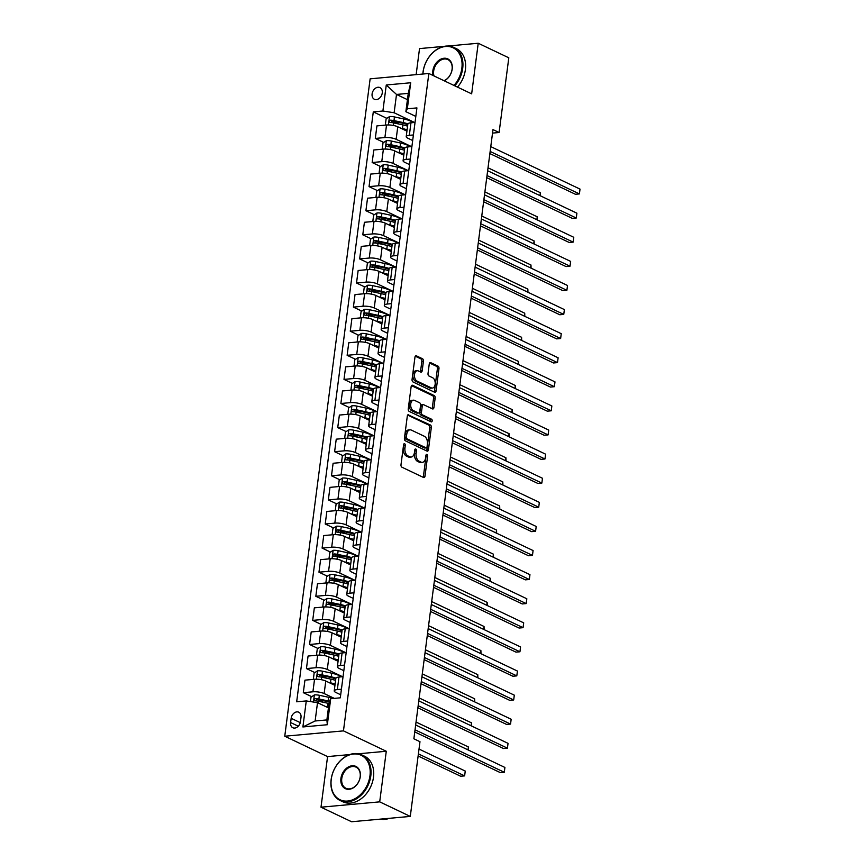 <?xml version="1.0" encoding="UTF-8"?>
<svg xmlns="http://www.w3.org/2000/svg" width="865" height="865" viewBox="0 0 865 865"><rect width="100%" height="100%" fill="white"/><g stroke="black" fill="none" stroke-linecap="round" stroke-linejoin="round"><path stroke-width="1.3" d="M404.615 443.723A1.384 0.854 84.8 0 0 403.609 444.642L400.992 464.754A1.979 1.222 84.8 0 0 401.944 467.208L423.558 477.491A1.979 1.222 84.8 0 0 423.991 477.577A1.979 1.222 84.8 0 0 425.007 476.172L427.613 456.071A1.384 0.854 84.8 0 0 425.937 455.271L425.602 457.866A6.347 3.893 84.8 0 1 422.336 462.364A6.347 3.893 84.8 0 1 420.974 462.094L419.168 461.24A6.347 3.893 84.8 0 1 416.108 453.357L416.454 450.752A1.384 0.854 84.8 0 0 414.768 449.951L414.432 452.557A6.347 3.893 84.8 0 1 411.167 457.044A6.347 3.893 84.8 0 1 409.805 456.785L407.999 455.931A6.347 3.893 84.8 0 1 404.95 448.048L405.285 445.443A1.384 0.854 84.8 0 0 404.615 443.723M372.101 93.896A6.466 4.79 -64.6 0 0 374.404 99.27A6.466 4.79 -64.6 0 0 382.254 92.966A6.466 4.79 -64.6 0 0 379.951 87.592A6.466 4.79 -64.6 0 0 372.101 93.896M423.428 361.202A1.979 1.222 84.8 0 0 422.477 358.737L416.411 355.85A1.979 1.222 84.8 0 0 415.989 355.775A1.979 1.222 84.8 0 0 414.962 357.169L412.064 379.497A1.979 1.222 84.8 0 0 413.016 381.962L434.63 392.245A1.979 1.222 84.8 0 0 435.063 392.332A1.979 1.222 84.8 0 0 436.079 390.926L438.977 368.598A1.979 1.222 84.8 0 0 438.025 366.133L430.694 362.651A1.979 1.222 84.8 0 0 430.273 362.565A1.979 1.222 84.8 0 0 429.256 363.97L428.013 373.529A1.979 1.222 84.8 0 0 428.964 375.994L432.597 377.713A5.298 3.255 84.8 0 1 435.214 383.411A5.298 3.255 84.8 0 1 432.424 388.061A5.298 3.255 84.8 0 1 431.289 387.844L417.06 381.076A5.298 3.255 84.8 0 1 414.432 375.388A5.298 3.255 84.8 0 1 417.233 370.728A5.298 3.255 84.8 0 1 418.368 370.944L420.747 372.08A1.979 1.222 84.8 0 0 421.168 372.155A1.979 1.222 84.8 0 0 422.185 370.761L423.428 361.202L421.839 361.343A1.979 1.222 84.8 0 0 420.887 358.878L415.297 356.218M471.652 93.853L478.226 43.25L508.804 57.804L499.105 132.507L492.985 129.599L413.87 738.786L419.979 741.705L410.28 816.409L379.703 801.855L386.277 751.252L343.459 730.882L428.845 73.482L471.652 93.853M408.767 414.703A1.979 1.222 84.8 0 0 408.345 414.616A1.979 1.222 84.8 0 0 407.318 416.022L404.42 438.35A1.979 1.222 84.8 0 0 405.371 440.815L426.986 451.098A1.979 1.222 84.8 0 0 427.418 451.184A1.979 1.222 84.8 0 0 428.435 449.778L431.332 427.451A1.979 1.222 84.8 0 0 430.381 424.985L407.934 414.778M408.248 408.929L411.145 386.601A1.979 1.222 84.8 0 1 412.162 385.195A1.979 1.222 84.8 0 1 412.594 385.282L434.198 395.565A1.979 1.222 84.8 0 1 435.16 398.019L433.916 407.577A1.979 1.222 84.8 0 1 432.889 408.983A1.979 1.222 84.8 0 1 432.468 408.896L423.699 404.733A1.979 1.222 84.8 0 0 423.277 404.647A1.979 1.222 84.8 0 0 422.261 406.053L421.439 412.389A1.979 1.222 84.8 0 0 422.39 414.854L431.516 419.201A1.384 0.854 84.8 0 1 431.17 421.85L409.199 411.394A1.979 1.222 84.8 0 1 408.248 408.929M300.447 721.648L300.998 717.409A6.26 4.639 -64.6 0 0 298.771 712.209A6.26 4.639 -64.6 0 0 291.159 718.307L290.608 722.545A6.26 4.639 -64.6 0 0 292.835 727.746A6.26 4.639 -64.6 0 0 300.447 721.648M343.459 730.882L284.758 736.223L370.134 78.834L428.845 73.482M330.711 698.704L327.327 724.729L302.891 726.957L306.275 700.931L317.509 702.683L315.13 720.988L326.873 719.918L329.251 701.612L330.711 698.704L340.302 697.828L416.919 107.909L407.329 108.785L405.869 111.693L408.248 93.377L396.505 94.447L394.126 112.764L414.54 122.473M386.828 118.321L373.291 111.888L296.673 701.796L306.275 700.931M373.291 111.888L382.892 111.012L386.266 84.986L410.702 82.759L407.329 108.785M349.709 754.583L327.575 756.594L321.002 807.196L379.703 801.855M321.002 807.196L351.579 821.75L410.28 816.409M478.226 43.25L447.767 46.029M444.199 46.353L419.525 48.591L416.141 74.639M327.575 756.594L284.758 736.223M492.531 133.102L499.105 132.507M317.509 702.683L328.44 707.873M407.437 99.648L396.505 94.447L386.266 84.986M383.703 142.422L375.302 138.422L376.924 125.89L386.525 125.025A8.077 2.184 7.4 0 1 397.77 126.766L406.928 131.134M375.302 138.422L384.903 137.546A8.077 2.184 7.4 0 1 396.138 139.297L411.405 146.563M380.568 166.523L372.166 162.523L373.799 149.991L383.4 149.115A8.077 2.184 7.4 0 1 394.635 150.867L403.804 155.224M372.166 162.523L381.768 161.647A8.077 2.184 7.4 0 1 393.013 163.399L408.28 170.665M377.443 190.614L369.041 186.624L370.663 174.092L380.265 173.216A8.077 2.184 7.4 0 1 391.51 174.968L400.668 179.325M369.041 186.624L378.643 185.748A8.077 2.184 7.4 0 1 389.877 187.5L405.155 194.766M374.307 214.715L365.906 210.714L367.539 198.193L377.14 197.317A8.077 2.184 7.4 0 1 388.374 199.069L397.543 203.426M365.906 210.714L375.507 209.849A8.077 2.184 7.4 0 1 386.752 211.59L402.02 218.856M371.182 238.816L362.781 234.815L364.403 222.283L374.004 221.408A8.077 2.184 7.4 0 1 385.249 223.159L394.408 227.517M362.781 234.815L372.382 233.939A8.077 2.184 7.4 0 1 383.617 235.691L398.895 242.957M368.047 262.906L359.656 258.916L361.278 246.384L370.88 245.509A8.077 2.184 7.4 0 1 382.114 247.26L391.283 251.618M359.656 258.916L369.247 258.04A8.077 2.184 7.4 0 1 380.492 259.792L395.759 267.058M364.922 287.007L356.521 283.017L358.153 270.486L367.744 269.61A8.077 2.184 7.4 0 1 378.989 271.361L388.147 275.719M356.521 283.017L366.122 282.141A8.077 2.184 7.4 0 1 377.356 283.893L392.634 291.159M361.786 311.108L353.396 307.107L355.018 294.576L364.619 293.711A8.077 2.184 7.4 0 1 375.853 295.452L385.022 299.82M353.396 307.107L362.986 306.232A8.077 2.184 7.4 0 1 374.231 307.983L389.499 315.249M358.661 335.209L350.26 331.209L351.893 318.677L361.483 317.801A8.077 2.184 7.4 0 1 372.729 319.553L381.887 323.91M350.26 331.209L359.862 330.333A8.077 2.184 7.4 0 1 371.096 332.084L386.374 339.35M355.526 359.299L347.135 355.31L348.757 342.778L358.359 341.902A8.077 2.184 7.4 0 1 369.593 343.654L378.762 348.011M347.135 355.31L356.726 354.434A8.077 2.184 7.4 0 1 367.971 356.185L383.238 363.451M352.401 383.4L344 379.4L345.632 366.879L355.223 366.003A8.077 2.184 7.4 0 1 366.468 367.755L375.626 372.112M344 379.4L353.601 378.535A8.077 2.184 7.4 0 1 364.835 380.276L380.113 387.542M349.276 407.502L340.875 403.501L342.497 390.969L352.098 390.093A8.077 2.184 7.4 0 1 363.332 391.845L372.501 396.202M340.875 403.501L350.466 402.625A8.077 2.184 7.4 0 1 361.711 404.377L376.978 411.643M346.141 431.592L337.739 427.602L339.372 415.07L348.973 414.194A8.077 2.184 7.4 0 1 360.208 415.946L369.366 420.304M337.739 427.602L347.341 426.726A8.077 2.184 7.4 0 1 358.575 428.478L373.853 435.744M343.016 455.693L334.614 451.703L336.236 439.171L345.838 438.296A8.077 2.184 7.4 0 1 357.083 440.047L366.241 444.405M334.614 451.703L344.216 450.827A8.077 2.184 7.4 0 1 355.45 452.579L370.717 459.845M339.88 479.794L331.479 475.793L333.111 463.262L342.713 462.397A8.077 2.184 7.4 0 1 353.947 464.137L363.116 468.506M331.479 475.793L341.08 474.917A8.077 2.184 7.4 0 1 352.325 476.669L367.593 483.935M336.755 503.895L328.354 499.894L329.976 487.363L339.577 486.487A8.077 2.184 7.4 0 1 350.822 488.238L359.981 492.596M328.354 499.894L337.956 499.019A8.077 2.184 7.4 0 1 349.19 500.77L364.468 508.036M333.62 527.985L325.218 523.995L326.851 511.464L336.453 510.588A8.077 2.184 7.4 0 1 347.687 512.34L356.856 516.697M325.218 523.995L334.82 523.12A8.077 2.184 7.4 0 1 346.065 524.871L361.332 532.137M330.495 552.086L322.094 548.086L323.726 535.565L333.317 534.689A8.077 2.184 7.4 0 1 344.562 536.441L353.72 540.798M322.094 548.086L331.695 547.221A8.077 2.184 7.4 0 1 342.929 548.961L358.207 556.227M327.359 576.187L318.969 572.187L320.591 559.655L330.192 558.779A8.077 2.184 7.4 0 1 341.426 560.531L350.595 564.888M318.969 572.187L328.559 571.311A8.077 2.184 7.4 0 1 339.804 573.062L355.072 580.329M324.234 600.278L315.833 596.288L317.466 583.756L327.057 582.88A8.077 2.184 7.4 0 1 338.302 584.632L347.46 588.989M315.833 596.288L325.435 595.412A8.077 2.184 7.4 0 1 336.669 597.164L351.947 604.43M321.099 624.379L312.708 620.389L314.33 607.857L323.932 606.981A8.077 2.184 7.4 0 1 335.166 608.733L344.335 613.09M312.708 620.389L322.299 619.513A8.077 2.184 7.4 0 1 333.544 621.265L348.811 628.531M317.974 648.48L309.573 644.479L311.205 631.947L320.796 631.082A8.077 2.184 7.4 0 1 332.041 632.823L341.199 637.191M309.573 644.479L319.174 643.614A8.077 2.184 7.4 0 1 330.408 645.355L345.686 652.621M314.838 672.581L306.448 668.58L308.07 656.048L317.671 655.173A8.077 2.184 7.4 0 1 328.905 656.924L338.074 661.282M306.448 668.58L316.039 667.704A8.077 2.184 7.4 0 1 327.284 669.456L342.551 676.722M311.714 696.671L303.312 692.681L304.945 680.149L314.536 679.274A8.077 2.184 7.4 0 1 325.781 681.025L334.939 685.383M303.312 692.681L312.914 691.805A8.077 2.184 7.4 0 1 324.148 693.557L334.29 698.379M340.702 694.779L335.89 692.487A8.077 2.184 7.4 0 1 334.236 690.865A8.077 2.184 7.4 0 1 337.35 689.578L341.426 689.21M343.827 670.678L339.026 668.385A8.077 2.184 7.4 0 1 337.361 666.774A8.077 2.184 7.4 0 1 340.475 665.477L344.551 665.109M346.962 646.577L342.151 644.284A8.077 2.184 7.4 0 1 340.486 642.673A8.077 2.184 7.4 0 1 343.61 641.387L347.687 641.008M350.087 622.476L345.286 620.194A8.077 2.184 7.4 0 1 343.621 618.572A8.077 2.184 7.4 0 1 346.735 617.286L350.812 616.918M353.223 598.385L348.411 596.093A8.077 2.184 7.4 0 1 346.746 594.471A8.077 2.184 7.4 0 1 349.871 593.185L353.947 592.817M356.348 574.284L351.547 571.992A8.077 2.184 7.4 0 1 349.882 570.381A8.077 2.184 7.4 0 1 352.996 569.094L357.072 568.716M359.483 550.183L354.672 547.902A8.077 2.184 7.4 0 1 353.007 546.28A8.077 2.184 7.4 0 1 356.121 544.993L360.208 544.626M362.608 526.093L357.796 523.801A8.077 2.184 7.4 0 1 356.142 522.179A8.077 2.184 7.4 0 1 359.256 520.892L363.332 520.525M365.744 501.992L360.932 499.7A8.077 2.184 7.4 0 1 359.267 498.089A8.077 2.184 7.4 0 1 362.381 496.791L366.468 496.424M368.868 477.891L364.057 475.599A8.077 2.184 7.4 0 1 362.403 473.988A8.077 2.184 7.4 0 1 365.517 472.701L369.593 472.322M372.004 453.79L367.193 451.508A8.077 2.184 7.4 0 1 365.527 449.887A8.077 2.184 7.4 0 1 368.641 448.6L372.718 448.232M375.129 429.7L370.317 427.407A8.077 2.184 7.4 0 1 368.663 425.785A8.077 2.184 7.4 0 1 371.777 424.499L375.853 424.131M378.264 405.599L373.453 403.306A8.077 2.184 7.4 0 1 371.788 401.695A8.077 2.184 7.4 0 1 374.902 400.409L378.978 400.03M381.389 381.497L376.578 379.216A8.077 2.184 7.4 0 1 374.913 377.594A8.077 2.184 7.4 0 1 378.037 376.307L382.114 375.94M384.514 357.396L379.713 355.115A8.077 2.184 7.4 0 1 378.048 353.493A8.077 2.184 7.4 0 1 381.162 352.206L385.239 351.839M387.65 333.306L382.838 331.014A8.077 2.184 7.4 0 1 381.173 329.403A8.077 2.184 7.4 0 1 384.298 328.105L388.374 327.738M390.775 309.205L385.974 306.913A8.077 2.184 7.4 0 1 384.309 305.302A8.077 2.184 7.4 0 1 387.423 304.015L391.499 303.637M393.91 285.104L389.099 282.823A8.077 2.184 7.4 0 1 387.433 281.201A8.077 2.184 7.4 0 1 390.548 279.914L394.635 279.546M397.035 261.014L392.234 258.721A8.077 2.184 7.4 0 1 390.569 257.1A8.077 2.184 7.4 0 1 393.683 255.813L397.759 255.445M400.171 236.913L395.359 234.62A8.077 2.184 7.4 0 1 393.694 233.009A8.077 2.184 7.4 0 1 396.808 231.723L400.895 231.344M403.295 212.812L398.484 210.53A8.077 2.184 7.4 0 1 396.83 208.908A8.077 2.184 7.4 0 1 399.944 207.622L404.02 207.243M406.431 188.711L401.62 186.429A8.077 2.184 7.4 0 1 399.954 184.807A8.077 2.184 7.4 0 1 403.068 183.521L407.156 183.153M409.556 164.62L404.744 162.328A8.077 2.184 7.4 0 1 403.09 160.717A8.077 2.184 7.4 0 1 406.204 159.419L410.28 159.052M412.692 140.519L407.88 138.227A8.077 2.184 7.4 0 1 406.215 136.616A8.077 2.184 7.4 0 1 409.329 135.329L413.405 134.951M415.816 116.418L405.869 111.693M323.672 702.358L317.498 699.428M326.797 678.268L320.634 675.327M329.933 654.167L323.759 651.237M333.057 630.066L326.894 627.136M336.193 605.976L330.019 603.035M339.318 581.875L333.155 578.934M342.454 557.774L336.28 554.843M345.578 533.673L339.404 530.742M348.703 509.582L342.54 506.641M351.839 485.481L345.665 482.551M354.964 461.38L348.8 458.45M358.099 437.29L351.925 434.349M361.224 413.189L355.061 410.248M364.36 389.088L358.186 386.158M367.484 364.987L361.321 362.057M370.62 340.897L364.446 337.956M373.745 316.795L367.582 313.865M376.881 292.694L370.707 289.764M380.005 268.604L373.842 265.663M383.141 244.503L376.967 241.562M386.266 220.402L380.092 217.472M389.391 196.301L383.227 193.371M392.526 172.211L386.352 169.27M395.651 148.11L389.488 145.179M398.787 124.009L392.613 121.078M334.236 690.865L335.858 678.333A8.077 2.184 7.4 0 1 338.972 677.046L343.048 676.679M337.361 666.774L338.983 654.243A8.077 2.184 7.4 0 1 342.108 652.956L346.184 652.578M340.486 642.673L342.118 630.142A8.077 2.184 7.4 0 1 345.232 628.855L349.309 628.477M343.621 618.572L345.243 606.041A8.077 2.184 7.4 0 1 348.368 604.754L352.444 604.386M346.746 594.471L348.379 581.94A8.077 2.184 7.4 0 1 351.493 580.653L355.569 580.285M349.882 570.381L351.504 557.849A8.077 2.184 7.4 0 1 354.618 556.563L358.705 556.184M353.007 546.28L354.639 533.748A8.077 2.184 7.4 0 1 357.753 532.462L361.829 532.094M356.142 522.179L357.764 509.647A8.077 2.184 7.4 0 1 360.878 508.361L364.965 507.993M359.267 498.089L360.9 485.557A8.077 2.184 7.4 0 1 364.014 484.27L368.09 483.892M362.403 473.988L364.024 461.456A8.077 2.184 7.4 0 1 367.138 460.169L371.226 459.791M365.527 449.887L367.16 437.355A8.077 2.184 7.4 0 1 370.274 436.068L374.35 435.7M368.663 425.785L370.285 413.254A8.077 2.184 7.4 0 1 373.399 411.967L377.475 411.599M371.788 401.695L373.421 389.164A8.077 2.184 7.4 0 1 376.535 387.877L380.611 387.498M374.913 377.594L376.545 365.062A8.077 2.184 7.4 0 1 379.659 363.776L383.736 363.408M378.048 353.493L379.67 340.961A8.077 2.184 7.4 0 1 382.795 339.675L386.871 339.307M381.173 329.403L382.806 316.871A8.077 2.184 7.4 0 1 385.92 315.574L389.996 315.206M384.309 305.302L385.931 292.77A8.077 2.184 7.4 0 1 389.055 291.483L393.132 291.105M387.433 281.201L389.066 268.669A8.077 2.184 7.4 0 1 392.18 267.382L396.257 267.015M390.569 257.1L392.191 244.568A8.077 2.184 7.4 0 1 395.305 243.281L399.392 242.914M393.694 233.009L395.327 220.478A8.077 2.184 7.4 0 1 398.441 219.191L402.517 218.813M396.83 208.908L398.451 196.377A8.077 2.184 7.4 0 1 401.565 195.09L405.653 194.722M399.954 184.807L401.587 172.276A8.077 2.184 7.4 0 1 404.701 170.989L408.777 170.621M403.09 160.717L404.712 148.185A8.077 2.184 7.4 0 1 407.826 146.888L411.902 146.52M406.215 136.616L407.848 124.084A8.077 2.184 7.4 0 1 410.962 122.798L415.038 122.419M394.126 112.764L382.892 111.012M315.13 720.988L302.891 726.957M326.873 719.918L327.327 724.729M410.702 82.759L408.248 93.377M386.277 751.252L358.359 753.793M403.609 444.621A1.384 0.854 84.8 0 1 403.696 445.583L403.36 448.189A6.347 3.893 84.8 0 0 406.42 456.071L407.999 455.931M411.167 457.044L409.578 457.196A6.347 3.893 84.8 0 1 408.215 456.925L406.42 456.071M422.336 462.364L420.747 462.505A6.347 3.893 84.8 0 1 419.384 462.245L417.579 461.391A6.347 3.893 84.8 0 1 414.53 453.498L414.865 450.903A1.384 0.854 84.8 0 0 414.768 449.941M423.082 477.275A1.979 1.222 84.8 0 0 423.418 476.323L426.034 456.212A1.384 0.854 84.8 0 0 425.937 455.25M426.51 450.87A1.979 1.222 84.8 0 0 426.845 449.919L429.754 427.591A1.979 1.222 84.8 0 0 428.791 425.126L407.653 415.07M406.377 437.074A1.384 0.854 84.8 0 0 407.037 438.793L426.013 447.821A1.384 0.854 84.8 0 0 427.029 446.891L427.386 444.156A6.347 3.893 84.8 0 0 424.326 436.274L411.362 430.1A6.347 3.893 84.8 0 0 409.999 429.84A6.347 3.893 84.8 0 0 406.734 434.327L406.377 437.074L404.788 437.214A1.384 0.854 84.8 0 0 405.458 438.944L407.037 438.793M425.007 447.908A1.384 0.854 84.8 0 1 424.423 447.962L405.458 438.944M409.999 429.84L408.41 429.981A6.347 3.893 84.8 0 0 405.144 434.468L406.734 434.327M404.788 437.214L405.144 434.468M411.481 385.649L432.619 395.705L434.198 395.565M431.992 408.669A1.979 1.222 84.8 0 0 432.327 407.729L433.57 398.17A1.979 1.222 84.8 0 0 432.619 395.705M422.12 404.874A1.979 1.222 84.8 0 0 421.688 404.798A1.979 1.222 84.8 0 0 420.671 406.193L419.849 412.529A1.979 1.222 84.8 0 0 420.801 414.995L429.927 419.341L431.516 419.201M430.478 421.514A1.384 0.854 84.8 0 0 429.927 419.341M414.605 400.398A5.298 3.255 84.8 0 0 413.47 400.181A5.298 3.255 84.8 0 0 410.67 404.842A5.298 3.255 84.8 0 0 413.297 410.529L418.303 412.908A1.979 1.222 84.8 0 0 418.736 412.994A1.979 1.222 84.8 0 0 419.752 411.589L420.574 405.253A1.979 1.222 84.8 0 0 419.622 402.787L414.605 400.398M413.47 400.181L411.881 400.333A5.298 3.255 84.8 0 0 409.091 404.982A5.298 3.255 84.8 0 0 411.708 410.67L413.297 410.529M418.736 412.994L417.146 413.135A1.979 1.222 84.8 0 1 416.725 413.059L411.708 410.67M420.271 371.853A1.979 1.222 84.8 0 0 420.606 370.901L421.839 361.343M417.233 370.728L415.643 370.88A5.298 3.255 84.8 0 0 412.854 375.529A5.298 3.255 84.8 0 0 415.47 381.216L417.06 381.076M432.424 388.061L430.835 388.201A5.298 3.255 84.8 0 1 429.7 387.985L415.47 381.216M434.154 392.018A1.979 1.222 84.8 0 0 434.489 391.067L437.387 368.739A1.979 1.222 84.8 0 0 436.436 366.273L429.591 363.019M325.673 706.564L327.348 706.921A15.44 4.174 7.4 0 1 328.527 707.192M310.449 701.58L311.022 697.125L314.449 694.909A5.352 1.449 7.4 0 1 319.347 695.287L328.592 697.277A15.44 4.174 7.4 0 1 333.068 698.488M329.435 701.245A15.44 4.174 -172.6 0 0 328.116 700.942L318.871 698.952A5.352 1.449 -172.6 0 0 315.314 698.531C313.79 699.32 313.692 700.088 315.011 700.845A5.352 1.449 7.4 0 1 318.569 701.266L327.824 703.256A15.44 4.174 7.4 0 1 329.003 703.526M418.13 755.999L460.656 776.24L464.624 775.883L465.251 771.061L419.028 749.068M315.682 700.877L317.066 699.374A2.725 0.735 7.4 0 1 318.017 699.526L327.273 701.515A12.824 3.46 7.4 0 1 329.208 701.98M418.401 753.891L464.624 775.883L465.251 771.061M414.757 731.92L500.327 772.629L504.295 772.272L415.038 729.801M504.911 767.45L504.295 772.272L504.911 767.45L415.665 724.978M331.998 683.988A12.824 3.46 7.4 0 1 334.993 685.026M328.797 682.463L330.473 682.82A15.44 4.174 7.4 0 1 335.112 684.085M314.276 679.295L313.4 678.809L314.146 673.024L317.574 670.808A5.352 1.449 7.4 0 1 322.472 671.186L331.728 673.186A15.44 4.174 7.4 0 1 341.124 676.852M335.923 678.128A15.44 4.174 -172.6 0 0 331.252 676.841L321.996 674.851A5.352 1.449 -172.6 0 0 318.439 674.43C316.914 675.219 316.817 675.987 318.136 676.744A5.352 1.449 7.4 0 1 321.693 677.165L330.949 679.155A15.44 4.174 7.4 0 1 335.588 680.42M318.817 676.776L320.201 675.273A2.725 0.735 7.4 0 1 321.142 675.424L330.398 677.414A12.824 3.46 7.4 0 1 335.761 679.047M467.997 749.879L468.387 746.96L416.043 722.059M468.387 746.96L468.484 750.117M335.133 659.887A12.824 3.46 7.4 0 1 338.118 660.925M331.933 658.362L333.598 658.719A15.44 4.174 7.4 0 1 338.237 659.984M317.401 655.205L316.525 654.708L317.282 648.923L320.71 646.706A5.352 1.449 7.4 0 1 325.608 647.096L334.852 649.085A15.44 4.174 7.4 0 1 344.248 652.751M339.058 654.027A15.44 4.174 -172.6 0 0 334.377 652.751L325.132 650.761A5.352 1.449 -172.6 0 0 321.575 650.339C320.05 651.118 319.942 651.896 321.272 652.653A5.352 1.449 7.4 0 1 324.829 653.064L334.074 655.065A15.44 4.174 7.4 0 1 338.712 656.33M321.942 652.675L323.326 651.172A2.725 0.735 7.4 0 1 324.278 651.323L333.522 653.324A12.824 3.46 7.4 0 1 338.896 654.946M471.133 725.789L471.512 722.859L419.168 697.958M471.512 722.859L471.62 726.016M338.258 635.786A12.824 3.46 7.4 0 1 341.253 636.824M335.058 634.261L336.734 634.629A15.44 4.174 7.4 0 1 341.372 635.894M320.537 631.104L319.661 630.617L320.407 624.833L323.834 622.616A5.352 1.449 7.4 0 1 328.732 622.995L337.988 624.984A15.44 4.174 7.4 0 1 347.384 628.66M342.183 629.925A15.44 4.174 -172.6 0 0 337.512 628.65L328.257 626.66A5.352 1.449 -172.6 0 0 324.699 626.238C323.175 627.028 323.078 627.795 324.397 628.552A5.352 1.449 7.4 0 1 327.954 628.974L337.209 630.963A15.44 4.174 7.4 0 1 341.848 632.229M325.067 628.574L326.462 627.071A2.725 0.735 7.4 0 1 327.403 627.233L336.658 629.223A12.824 3.46 7.4 0 1 342.021 630.855M474.258 701.688L474.636 698.769L422.304 673.867M474.636 698.769L474.744 701.915M417.892 707.819L503.452 748.528L507.42 748.171L418.163 705.699M508.047 743.349L507.42 748.171L508.047 743.349L418.79 700.888M421.017 683.718L506.587 724.427L510.545 724.07L421.298 681.609M511.172 719.248L510.545 724.07L511.172 719.248L421.925 676.787M424.153 659.627L509.712 700.336L513.68 699.969L424.423 657.508M514.307 695.157L513.68 699.969L514.307 695.157L425.05 652.686M341.394 611.696A12.824 3.46 7.4 0 1 344.378 612.734M338.193 610.171L339.858 610.528A15.44 4.174 7.4 0 1 344.497 611.793M323.661 607.003L322.786 606.516L323.542 600.732L326.97 598.515A5.352 1.449 7.4 0 1 331.868 598.894L341.113 600.883A15.44 4.174 7.4 0 1 350.509 604.559M345.319 605.824A15.44 4.174 -172.6 0 0 340.637 604.548L331.392 602.559A5.352 1.449 -172.6 0 0 327.835 602.137C326.31 602.927 326.202 603.694 327.532 604.451A5.352 1.449 7.4 0 1 331.09 604.873L340.334 606.862A15.44 4.174 7.4 0 1 344.973 608.127M328.203 604.484L329.587 602.981A2.725 0.735 7.4 0 1 330.538 603.132L339.783 605.122A12.824 3.46 7.4 0 1 345.157 606.754M477.394 677.587L477.772 674.668L425.429 649.766M477.772 674.668L477.869 677.825M427.278 635.526L512.848 676.235L516.805 675.879L427.559 633.407M517.432 671.056L516.805 675.879L517.432 671.056L428.175 628.585M331.252 779.289A24.631 18.262 -64.6 0 0 347.557 801.044A24.631 18.262 -64.6 0 0 369.961 775.764A24.631 18.262 -64.6 0 0 353.666 754.01A24.631 18.262 -64.6 0 0 331.252 779.289M370.804 775.894A25.236 18.716 115.4 0 1 340.129 800.493A25.236 18.716 115.4 0 1 331.144 779.506A25.236 18.716 115.4 0 1 361.819 754.918A25.236 18.716 115.4 0 1 370.804 775.894M340.929 778.413A12.315 9.137 115.4 0 1 352.131 765.774A12.315 9.137 115.4 0 1 360.283 776.651A12.315 9.137 115.4 0 1 349.082 789.291A12.315 9.137 115.4 0 1 340.929 778.413M360.175 776.867A11.71 8.682 -64.6 0 0 356.002 767.125A11.71 8.682 -64.6 0 0 341.772 778.543A11.71 8.682 -64.6 0 0 345.946 788.274A11.71 8.682 -64.6 0 0 360.175 776.867M389.477 818.301A25.236 18.716 115.4 0 1 380.265 819.133M361.819 754.918L364.511 756.194A25.236 18.716 115.4 0 1 373.496 777.181A25.236 18.716 115.4 0 1 342.821 801.769L340.129 800.493M453.984 85.451A24.631 18.262 -64.6 0 0 461.856 68.249A24.631 18.262 -64.6 0 0 445.551 46.494A24.631 18.262 -64.6 0 0 423.147 71.773A24.631 18.262 -64.6 0 0 422.942 74.022M422.844 74.033A25.236 18.716 115.4 0 1 423.039 71.99A25.236 18.716 115.4 0 1 453.703 47.402A25.236 18.716 115.4 0 1 462.699 68.378A25.236 18.716 115.4 0 1 454.785 85.83M433.008 75.471A12.315 9.137 115.4 0 1 432.824 70.898A12.315 9.137 115.4 0 1 444.026 58.247A12.315 9.137 115.4 0 1 452.179 69.135A12.315 9.137 115.4 0 1 444.253 80.823M444.005 80.705A11.71 8.682 -64.6 0 0 452.071 69.351A11.71 8.682 -64.6 0 0 447.897 59.609A11.71 8.682 -64.6 0 0 433.668 71.027A11.71 8.682 -64.6 0 0 433.981 75.936M453.703 47.402L456.396 48.678A25.236 18.716 115.4 0 1 465.392 69.665A25.236 18.716 115.4 0 1 457.477 87.106M344.519 587.595A12.824 3.46 7.4 0 1 347.514 588.633M341.318 586.07L342.994 586.427A15.44 4.174 7.4 0 1 347.633 587.692M326.797 582.902L325.921 582.415L326.667 576.631L330.095 574.414A5.352 1.449 7.4 0 1 334.993 574.803L344.248 576.793A15.44 4.174 7.4 0 1 353.644 580.458M348.444 581.734A15.44 4.174 -172.6 0 0 343.773 580.458L334.517 578.458A5.352 1.449 -172.6 0 0 330.96 578.047C329.435 578.826 329.338 579.604 330.657 580.361A5.352 1.449 7.4 0 1 334.214 580.772L343.47 582.761A15.44 4.174 7.4 0 1 348.108 584.026M331.327 580.383L332.722 578.88A2.725 0.735 7.4 0 1 333.663 579.031L342.918 581.021A12.824 3.46 7.4 0 1 348.281 582.653M480.518 653.497L480.897 650.567L428.564 625.665M480.897 650.567L481.005 653.724M347.654 563.493A12.824 3.46 7.4 0 1 350.639 564.531M344.454 561.969L346.119 562.337A15.44 4.174 7.4 0 1 350.757 563.591M329.922 558.812L329.046 558.314L329.803 552.53L333.22 550.313A5.352 1.449 7.4 0 1 338.129 550.702L347.373 552.692A15.44 4.174 7.4 0 1 356.769 556.368M351.579 557.633A15.44 4.174 -172.6 0 0 346.897 556.357L337.653 554.368A5.352 1.449 -172.6 0 0 334.085 553.946C332.571 554.735 332.463 555.503 333.793 556.26A5.352 1.449 7.4 0 1 337.35 556.682L346.595 558.671A15.44 4.174 7.4 0 1 351.233 559.936M334.463 556.282L335.847 554.779A2.725 0.735 7.4 0 1 336.799 554.941L346.043 556.93A12.824 3.46 7.4 0 1 351.417 558.563M483.654 629.396L484.032 626.476L431.689 601.564M484.032 626.476L484.13 629.623M350.779 539.392A12.824 3.46 7.4 0 1 353.763 540.441M347.579 537.879L349.255 538.235A15.44 4.174 7.4 0 1 353.893 539.5M333.057 534.711L332.182 534.224L332.928 528.439L336.355 526.223A5.352 1.449 7.4 0 1 341.253 526.601L350.509 528.591A15.44 4.174 7.4 0 1 359.905 532.267M354.704 533.532A15.44 4.174 -172.6 0 0 350.033 532.256L340.778 530.267A5.352 1.449 -172.6 0 0 337.22 529.845C335.696 530.634 335.598 531.402 336.918 532.159A5.352 1.449 7.4 0 1 340.475 532.581L349.73 534.57A15.44 4.174 7.4 0 1 354.369 535.835M337.588 532.191L338.983 530.688A2.725 0.735 7.4 0 1 339.923 530.84L349.179 532.829A12.824 3.46 7.4 0 1 354.542 534.462M486.779 605.295L487.157 602.375L434.814 577.474M487.157 602.375L487.265 605.522M353.915 515.302A12.824 3.46 7.4 0 1 356.899 516.34M350.714 513.778L352.379 514.134A15.44 4.174 7.4 0 1 357.018 515.399M336.182 510.61L335.306 510.123L336.063 504.338L339.48 502.122A5.352 1.449 7.4 0 1 344.378 502.5L353.634 504.5A15.44 4.174 7.4 0 1 363.03 508.166M357.84 509.442A15.44 4.174 -172.6 0 0 353.158 508.155L343.902 506.166A5.352 1.449 -172.6 0 0 340.345 505.744C338.831 506.533 338.723 507.301 340.053 508.058A5.352 1.449 7.4 0 1 343.61 508.479L352.855 510.469A15.44 4.174 7.4 0 1 357.494 511.734M340.724 508.09L342.108 506.587A2.725 0.735 7.4 0 1 343.059 506.739L352.304 508.728A12.824 3.46 7.4 0 1 357.678 510.361M489.914 581.193L490.293 578.274L437.95 553.373M490.293 578.274L490.39 581.431M357.04 491.201A12.824 3.46 7.4 0 1 360.024 492.239M353.839 489.677L355.515 490.033A15.44 4.174 7.4 0 1 360.154 491.298M339.307 486.519L338.442 486.022L339.188 480.237L342.616 478.021A5.352 1.449 7.4 0 1 347.514 478.41L356.758 480.399A15.44 4.174 7.4 0 1 366.165 484.065M360.964 485.341A15.44 4.174 -172.6 0 0 356.283 484.065L347.038 482.075A5.352 1.449 -172.6 0 0 343.481 481.654C341.956 482.432 341.859 483.211 343.178 483.968A5.352 1.449 7.4 0 1 346.735 484.378L355.991 486.379A15.44 4.174 7.4 0 1 360.629 487.644M343.848 483.989L345.243 482.486A2.725 0.735 7.4 0 1 346.184 482.638L355.439 484.638A12.824 3.46 7.4 0 1 360.802 486.26M493.039 557.103L493.418 554.173L441.074 529.272M493.418 554.173L493.526 557.33M430.413 611.425L515.972 652.134L519.941 651.778L430.684 609.306M520.568 646.955L519.941 651.778L520.568 646.955L431.311 604.494M433.538 587.335L519.097 628.044L523.066 627.676L433.808 585.216M523.693 622.854L523.066 627.676L523.693 622.854L434.435 580.393M436.674 563.234L522.233 603.943L526.201 603.586L436.944 561.115M526.828 598.764L526.201 603.586L526.828 598.764L437.571 556.292M439.798 539.133L525.358 579.842L529.326 579.485L440.069 537.014M529.953 574.663L529.326 579.485L529.953 574.663L440.696 532.202M442.923 515.032L528.493 555.741L532.462 555.384L443.204 512.923M533.089 550.562L532.462 555.384L533.089 550.562L443.832 508.101M360.175 467.1A12.824 3.46 7.4 0 1 363.159 468.138M356.975 465.575L358.64 465.943A15.44 4.174 7.4 0 1 363.278 467.208M342.443 462.418L341.567 461.932L342.324 456.147L345.74 453.93A5.352 1.449 7.4 0 1 350.639 454.309L359.894 456.298A15.44 4.174 7.4 0 1 369.29 459.975M364.1 461.24A15.44 4.174 -172.6 0 0 359.418 459.964L350.163 457.974A5.352 1.449 -172.6 0 0 346.606 457.553C345.081 458.342 344.984 459.11 346.303 459.866A5.352 1.449 7.4 0 1 349.871 460.288L359.116 462.278A15.44 4.174 7.4 0 1 363.754 463.543M346.984 459.888L348.368 458.385A2.725 0.735 7.4 0 1 349.319 458.547L358.564 460.537A12.824 3.46 7.4 0 1 363.938 462.17M496.175 533.002L496.553 530.083L444.21 505.171M496.553 530.083L496.651 533.229M446.059 490.942L531.618 531.651L535.586 531.283L446.329 488.822M536.214 526.471L535.586 531.283L536.214 526.471L446.956 484M363.3 443.01A12.824 3.46 7.4 0 1 366.284 444.048M360.1 441.485L361.775 441.842A15.44 4.174 7.4 0 1 366.414 443.107M345.568 438.317L344.703 437.831L345.449 432.046L348.876 429.829A5.352 1.449 7.4 0 1 353.774 430.208L363.019 432.197A15.44 4.174 7.4 0 1 372.426 435.874M367.225 437.139A15.44 4.174 -172.6 0 0 362.543 435.863L353.298 433.873A5.352 1.449 -172.6 0 0 349.741 433.452C348.217 434.241 348.119 435.009 349.438 435.765A5.352 1.449 7.4 0 1 352.996 436.187L362.251 438.177A15.44 4.174 7.4 0 1 366.89 439.442M350.109 435.798L351.504 434.295A2.725 0.735 7.4 0 1 352.444 434.446L361.7 436.436A12.824 3.46 7.4 0 1 367.063 438.068M499.3 508.901L499.678 505.982L447.335 481.081M499.678 505.982L499.786 509.139M449.184 466.841L534.754 507.55L538.722 507.193L449.465 464.721M539.338 502.37L538.722 507.193L539.338 502.37L450.092 459.899M366.436 418.909A12.824 3.46 7.4 0 1 369.42 419.947M363.224 417.384L364.9 417.741A15.44 4.174 7.4 0 1 369.539 419.006M348.703 414.216L347.827 413.73L348.584 407.945L352.001 405.728A5.352 1.449 7.4 0 1 356.899 406.118L366.154 408.107A15.44 4.174 7.4 0 1 375.551 411.772M370.361 413.048A15.44 4.174 -172.6 0 0 365.679 411.762L356.423 409.772A5.352 1.449 -172.6 0 0 352.866 409.361C351.341 410.14 351.244 410.918 352.563 411.675A5.352 1.449 7.4 0 1 356.121 412.086L365.376 414.075A15.44 4.174 7.4 0 1 370.015 415.341M353.244 411.697L354.628 410.194A2.725 0.735 7.4 0 1 355.569 410.345L364.825 412.335A12.824 3.46 7.4 0 1 370.198 413.967M502.424 484.811L502.814 481.881L450.47 456.98M502.814 481.881L502.911 485.038M452.319 442.739L537.879 483.449L541.847 483.092L452.59 440.62M542.474 478.269L541.847 483.092L542.474 478.269L453.217 435.809M369.56 394.808A12.824 3.46 7.4 0 1 372.545 395.846M366.36 393.283L368.036 393.64A15.44 4.174 7.4 0 1 372.664 394.905M351.828 390.126L350.963 389.628L351.709 383.844L355.137 381.627A5.352 1.449 7.4 0 1 360.035 382.016L369.279 384.006A15.44 4.174 7.4 0 1 378.675 387.682M373.485 388.947A15.44 4.174 -172.6 0 0 368.804 387.671L359.559 385.682A5.352 1.449 -172.6 0 0 356.002 385.26C354.477 386.05 354.38 386.817 355.699 387.574A5.352 1.449 7.4 0 1 359.256 387.996L368.512 389.985A15.44 4.174 7.4 0 1 373.139 391.25M356.369 387.596L357.753 386.093A2.725 0.735 7.4 0 1 358.705 386.255L367.96 388.244A12.824 3.46 7.4 0 1 373.323 389.877M505.56 460.71L505.939 457.79L453.595 432.878M505.939 457.79L506.047 460.937M455.444 418.649L541.014 459.358L544.972 458.991L455.725 416.53M545.599 454.168L544.972 458.991L545.599 454.168L456.352 411.708M372.685 370.707A12.824 3.46 7.4 0 1 375.68 371.755M369.485 369.193L371.161 369.55A15.44 4.174 7.4 0 1 375.799 370.815M354.964 366.025L354.088 365.538L354.834 359.754L358.261 357.537A5.352 1.449 7.4 0 1 363.159 357.915L372.415 359.905A15.44 4.174 7.4 0 1 381.811 363.581M376.61 364.846A15.44 4.174 -172.6 0 0 371.939 363.57L362.684 361.581A5.352 1.449 -172.6 0 0 359.126 361.159C357.602 361.948 357.505 362.716 358.824 363.473A5.352 1.449 7.4 0 1 362.381 363.895L371.636 365.884A15.44 4.174 7.4 0 1 376.275 367.149M359.494 363.505L360.889 362.003A2.725 0.735 7.4 0 1 361.829 362.154L371.085 364.143A12.824 3.46 7.4 0 1 376.448 365.776M508.685 436.609L509.063 433.689L456.731 408.788M509.063 433.689L509.171 436.836M458.58 394.548L544.139 435.257L548.107 434.89L458.85 392.429M548.734 430.078L548.107 434.89L548.734 430.078L459.477 387.607M375.821 346.616A12.824 3.46 7.4 0 1 378.805 347.654M372.62 345.092L374.286 345.449A15.44 4.174 7.4 0 1 378.924 346.714M358.088 341.924L357.213 341.437L357.969 335.652L361.397 333.436A5.352 1.449 7.4 0 1 366.295 333.814L375.54 335.815A15.44 4.174 7.4 0 1 384.936 339.48M379.746 340.756A15.44 4.174 -172.6 0 0 375.064 339.469L365.819 337.48A5.352 1.449 -172.6 0 0 362.262 337.058C360.737 337.847 360.629 338.615 361.959 339.372A5.352 1.449 7.4 0 1 365.517 339.794L374.761 341.783A15.44 4.174 7.4 0 1 379.4 343.048M362.63 339.404L364.014 337.901A2.725 0.735 7.4 0 1 364.965 338.053L374.21 340.042A12.824 3.46 7.4 0 1 379.584 341.675M511.821 412.508L512.199 409.588L459.856 384.687M512.199 409.588L512.296 412.746M461.705 370.447L547.275 411.156L551.232 410.799L461.986 368.328M551.859 405.977L551.232 410.799L551.859 405.977L462.613 363.516M378.946 322.515A12.824 3.46 7.4 0 1 381.941 323.553M375.745 320.991L377.421 321.348A15.44 4.174 7.4 0 1 382.06 322.613M361.224 317.833L360.348 317.336L361.094 311.551L364.522 309.335A5.352 1.449 7.4 0 1 369.42 309.724L378.675 311.714A15.44 4.174 7.4 0 1 388.071 315.379M382.871 316.655A15.44 4.174 -172.6 0 0 378.2 315.379L368.944 313.389A5.352 1.449 -172.6 0 0 365.387 312.968C363.862 313.746 363.765 314.525 365.084 315.282A5.352 1.449 7.4 0 1 368.641 315.693L377.897 317.693A15.44 4.174 7.4 0 1 382.535 318.958M365.754 315.303L367.149 313.8A2.725 0.735 7.4 0 1 368.09 313.952L377.345 315.952A12.824 3.46 7.4 0 1 382.708 317.574M514.945 388.417L515.324 385.487L462.991 360.586M515.324 385.487L515.432 388.644M382.081 298.414A12.824 3.46 7.4 0 1 385.066 299.452M378.881 296.89L380.546 297.257A15.44 4.174 7.4 0 1 385.185 298.522M364.349 293.732L363.473 293.235L364.23 287.461L367.647 285.245A5.352 1.449 7.4 0 1 372.555 285.623L381.8 287.613A15.44 4.174 7.4 0 1 391.196 291.289M386.006 292.554A15.44 4.174 -172.6 0 0 381.324 291.278L372.08 289.288A5.352 1.449 -172.6 0 0 368.512 288.867C366.998 289.656 366.89 290.424 368.22 291.181A5.352 1.449 7.4 0 1 371.777 291.602L381.022 293.592A15.44 4.174 7.4 0 1 385.66 294.857M368.89 291.202L370.274 289.699A2.725 0.735 7.4 0 1 371.226 289.861L380.47 291.851A12.824 3.46 7.4 0 1 385.844 293.484M518.081 364.316L518.459 361.397L466.116 336.485M518.459 361.397L518.557 364.543M385.206 274.324A12.824 3.46 7.4 0 1 388.201 275.362M382.006 272.799L383.682 273.156A15.44 4.174 7.4 0 1 388.32 274.421M367.484 269.631L366.609 269.145L367.355 263.36L370.782 261.144A5.352 1.449 7.4 0 1 375.68 261.522L384.936 263.511A15.44 4.174 7.4 0 1 394.332 267.188M389.131 268.453A15.44 4.174 -172.6 0 0 384.46 267.177L375.205 265.187A5.352 1.449 -172.6 0 0 371.647 264.766C370.123 265.555 370.025 266.323 371.345 267.08A5.352 1.449 7.4 0 1 374.902 267.501L384.157 269.491A15.44 4.174 7.4 0 1 388.796 270.756M372.015 267.112L373.41 265.609A2.725 0.735 7.4 0 1 374.35 265.76L383.606 267.75A12.824 3.46 7.4 0 1 388.969 269.383M521.206 340.215L521.584 337.296L469.252 312.395M521.584 337.296L521.692 340.453M388.342 250.223A12.824 3.46 7.4 0 1 391.326 251.261M385.141 248.698L386.806 249.055A15.44 4.174 7.4 0 1 391.445 250.32M370.609 245.53L369.733 245.044L370.49 239.259L373.907 237.042A5.352 1.449 7.4 0 1 378.805 237.432L388.061 239.421A15.44 4.174 7.4 0 1 397.457 243.087M392.267 244.363A15.44 4.174 -172.6 0 0 387.585 243.076L378.329 241.086A5.352 1.449 -172.6 0 0 374.772 240.675C373.258 241.454 373.15 242.232 374.48 242.978A5.352 1.449 7.4 0 1 378.037 243.4L387.282 245.39A15.44 4.174 7.4 0 1 391.921 246.655M375.15 243.011L376.535 241.508A2.725 0.735 7.4 0 1 377.486 241.659L386.731 243.649A12.824 3.46 7.4 0 1 392.104 245.282M524.341 316.125L524.72 313.195L472.377 288.294M524.72 313.195L524.817 316.352M391.467 226.122A12.824 3.46 7.4 0 1 394.451 227.16M388.266 224.597L389.942 224.954A15.44 4.174 7.4 0 1 394.581 226.219M373.745 221.44L372.869 220.943L373.615 215.158L377.043 212.941A5.352 1.449 7.4 0 1 381.941 213.331L391.196 215.32A15.44 4.174 7.4 0 1 400.592 218.996M395.392 220.261A15.44 4.174 -172.6 0 0 390.721 218.986L381.465 216.996A5.352 1.449 -172.6 0 0 377.908 216.574C376.383 217.364 376.286 218.131 377.605 218.888A5.352 1.449 7.4 0 1 381.162 219.31L390.418 221.299A15.44 4.174 7.4 0 1 395.056 222.565M378.275 218.91L379.67 217.407A2.725 0.735 7.4 0 1 380.611 217.569L389.866 219.559A12.824 3.46 7.4 0 1 395.229 221.191M527.466 292.024L527.845 289.094L475.501 264.193M527.845 289.094L527.953 292.251M394.602 202.021A12.824 3.46 7.4 0 1 397.586 203.07M391.402 200.496L393.067 200.864A15.44 4.174 7.4 0 1 397.705 202.129M376.87 197.339L375.994 196.852L376.751 191.068L380.168 188.851A5.352 1.449 7.4 0 1 385.066 189.23L394.321 191.219A15.44 4.174 7.4 0 1 403.717 194.895M398.527 196.16A15.44 4.174 -172.6 0 0 393.845 194.885L384.59 192.895A5.352 1.449 -172.6 0 0 381.032 192.473C379.508 193.263 379.411 194.03 380.741 194.787A5.352 1.449 7.4 0 1 384.298 195.209L393.543 197.198A15.44 4.174 7.4 0 1 398.181 198.463M381.411 194.82L382.795 193.317A2.725 0.735 7.4 0 1 383.746 193.468L392.991 195.458A12.824 3.46 7.4 0 1 398.365 197.09M530.602 267.923L530.98 265.004L478.637 240.102M530.98 265.004L531.078 268.15M397.727 177.931A12.824 3.46 7.4 0 1 400.711 178.969M394.526 176.406L396.202 176.763A15.44 4.174 7.4 0 1 400.841 178.028M379.995 173.238L379.13 172.751L379.876 166.967L383.303 164.75A5.352 1.449 7.4 0 1 388.201 165.129L397.446 167.129A15.44 4.174 7.4 0 1 406.853 170.794M401.652 172.07A15.44 4.174 -172.6 0 0 396.97 170.783L387.725 168.794A5.352 1.449 -172.6 0 0 384.168 168.372C382.644 169.162 382.546 169.929 383.865 170.686A5.352 1.449 7.4 0 1 387.423 171.108L396.678 173.097A15.44 4.174 7.4 0 1 401.317 174.362M384.536 170.719L385.931 169.216A2.725 0.735 7.4 0 1 386.871 169.367L396.127 171.356A12.824 3.46 7.4 0 1 401.49 172.989M533.727 243.822L534.105 240.903L481.762 216.001M534.105 240.903L534.213 244.06M400.863 153.829A12.824 3.46 7.4 0 1 403.847 154.867M397.662 152.305L399.327 152.662A15.44 4.174 7.4 0 1 403.966 153.927M383.13 149.137L382.254 148.65L383.011 142.866L386.428 140.649A5.352 1.449 7.4 0 1 391.326 141.038L400.582 143.028A15.44 4.174 7.4 0 1 409.978 146.693M404.788 147.969A15.44 4.174 -172.6 0 0 400.106 146.693L390.85 144.704A5.352 1.449 -172.6 0 0 387.293 144.282C385.768 145.06 385.671 145.839 386.99 146.596A5.352 1.449 7.4 0 1 390.558 147.007L399.803 149.007A15.44 4.174 7.4 0 1 404.442 150.272M387.671 146.618L389.055 145.115A2.725 0.735 7.4 0 1 390.007 145.266L399.252 147.266A12.824 3.46 7.4 0 1 404.625 148.888M536.862 219.732L537.241 216.801L484.897 191.9M537.241 216.801L537.338 219.959M464.84 346.346L550.399 387.055L554.368 386.698L465.111 344.238M554.995 381.876L554.368 386.698L554.995 381.876L465.738 339.415M467.965 322.256L553.524 362.965L557.493 362.597L468.246 320.137M558.12 357.786L557.493 362.597L558.12 357.786L468.862 315.314M471.101 298.155L556.66 338.864L560.628 338.507L471.371 296.035M561.255 333.685L560.628 338.507L561.255 333.685L471.998 291.213M474.225 274.054L559.785 314.763L563.753 314.406L474.496 271.934M564.38 309.584L563.753 314.406L564.38 309.584L475.123 267.123M477.35 249.963L562.92 290.672L566.889 290.305L477.631 247.844M567.516 285.482L566.889 290.305L567.516 285.482L478.259 243.022M480.486 225.862L566.045 266.571L570.013 266.204L480.756 223.743M570.64 261.392L570.013 266.204L570.64 261.392L481.383 218.921M483.611 201.761L569.181 242.47L573.149 242.113L483.892 199.642M573.776 237.291L573.149 242.113L573.776 237.291L484.519 194.83M486.746 177.66L572.306 218.369L576.274 218.012L487.017 175.552M576.901 213.19L576.274 218.012L576.901 213.19L487.644 170.729M403.987 129.728A12.824 3.46 7.4 0 1 406.972 130.766M400.787 128.204L402.463 128.571A15.44 4.174 7.4 0 1 407.101 129.837M386.255 125.047L385.39 124.549L386.136 118.775L389.564 116.559A5.352 1.449 7.4 0 1 394.462 116.937L403.706 118.927A15.44 4.174 7.4 0 1 413.102 122.603M407.912 123.868A15.44 4.174 -172.6 0 0 403.231 122.592L393.986 120.603A5.352 1.449 -172.6 0 0 390.429 120.181C388.904 120.97 388.807 121.738 390.126 122.495A5.352 1.449 7.4 0 1 393.683 122.917L402.939 124.906A15.44 4.174 7.4 0 1 407.577 126.171M390.796 122.516L392.18 121.014A2.725 0.735 7.4 0 1 393.132 121.176L402.387 123.165A12.824 3.46 7.4 0 1 407.75 124.798M539.987 195.631L540.365 192.711L488.022 167.799M540.365 192.711L540.474 195.858M489.871 153.57L575.441 194.279L579.409 193.911L490.152 151.451M580.026 189.1L579.409 193.911L580.026 189.1L490.779 146.628M397.77 126.766L396.138 139.297M394.635 150.867L393.013 163.399M391.51 174.968L389.877 187.5M388.374 199.069L386.752 211.59M385.249 223.159L383.617 235.691M382.114 247.26L380.492 259.792M378.989 271.361L377.356 283.893M375.853 295.452L374.231 307.983M372.729 319.553L371.096 332.084M369.593 343.654L367.971 356.185M366.468 367.755L364.835 380.276M363.332 391.845L361.711 404.377M360.208 415.946L358.575 428.478M357.083 440.047L355.45 452.579M353.947 464.137L352.325 476.669M350.822 488.238L349.19 500.77M347.687 512.34L346.065 524.871M344.562 536.441L342.929 548.961M341.426 560.531L339.804 573.062M338.302 584.632L336.669 597.164M335.166 608.733L333.544 621.265M332.041 632.823L330.408 645.355M328.905 656.924L327.284 669.456M325.781 681.025L324.148 693.557M338.972 677.046L337.35 689.578M314.536 679.274L312.914 691.805M317.671 655.173L316.039 667.704M342.108 652.956L340.475 665.477M320.796 631.082L319.174 643.614M345.232 628.855L343.61 641.387M323.932 606.981L322.299 619.513M348.368 604.754L346.735 617.286M327.057 582.88L325.435 595.412M351.493 580.653L349.871 593.185M330.192 558.779L328.559 571.311M354.618 556.563L352.996 569.094M333.317 534.689L331.695 547.221M357.753 532.462L356.121 544.993M336.453 510.588L334.82 523.12M360.878 508.361L359.256 520.892M339.577 486.487L337.956 499.019M364.014 484.27L362.381 496.791M342.713 462.397L341.08 474.917M367.138 460.169L365.517 472.701M345.838 438.296L344.216 450.827M370.274 436.068L368.641 448.6M348.973 414.194L347.341 426.726M373.399 411.967L371.777 424.499M352.098 390.093L350.466 402.625M376.535 387.877L374.902 400.409M355.223 366.003L353.601 378.535M379.659 363.776L378.037 376.307M358.359 341.902L356.726 354.434M382.795 339.675L381.162 352.206M361.483 317.801L359.862 330.333M385.92 315.574L384.298 328.105M364.619 293.711L362.986 306.232M389.055 291.483L387.423 304.015M367.744 269.61L366.122 282.141M392.18 267.382L390.548 279.914M370.88 245.509L369.247 258.04M395.305 243.281L393.683 255.813M374.004 221.408L372.382 233.939M398.441 219.191L396.808 231.723M377.14 197.317L375.507 209.849M401.565 195.09L399.944 207.622M380.265 173.216L378.643 185.748M404.701 170.989L403.068 183.521M383.4 149.115L381.768 161.647M407.826 146.888L406.204 159.419M386.525 125.025L384.903 137.546M410.962 122.798L409.329 135.329M298.284 726.2L290.608 722.545M300.252 722.632L291.159 718.307M403.36 448.189L404.95 448.048M408.215 456.925L409.805 456.785M414.865 450.903L416.454 450.752M414.53 453.498L416.108 453.357M417.579 461.391L419.168 461.24M419.384 462.245L420.974 462.094M426.034 456.212L427.613 456.071M423.418 476.323L425.007 476.172M403.696 445.583L405.285 445.443M428.791 425.126L430.381 424.985M429.754 427.591L431.332 427.451M426.845 449.919L428.435 449.778M424.423 447.962L426.013 447.821M411.762 385.347L412.594 385.282M433.57 398.17L435.16 398.019M432.327 407.729L433.916 407.577M420.671 406.193L422.261 406.053M419.849 412.529L421.439 412.389M420.801 414.995L422.39 414.854M416.725 413.059L418.303 412.908M420.606 370.901L422.185 370.761M429.7 387.985L431.289 387.844M429.873 362.727L430.694 362.651M436.436 366.273L438.025 366.133M437.387 368.739L438.977 368.598M434.489 391.067L436.079 390.926M415.578 355.926L416.411 355.85M420.887 358.878L422.477 358.737M314.363 694.963L313.444 702.045M327.824 703.256L327.348 706.921M328.592 697.277L328.116 700.942M318.569 701.266L318.331 703.072M319.347 695.287L318.871 698.952M317.066 699.374L315.314 698.531M317.487 670.862L316.406 679.209M330.949 679.155L330.473 682.82M331.728 673.186L331.252 676.841M321.693 677.165L321.369 679.706M322.472 671.186L321.996 674.851M320.201 675.273L318.439 674.43M320.623 646.76L319.531 655.108M334.074 655.065L333.598 658.719M334.852 649.085L334.377 652.751M324.829 653.064L324.494 655.605M325.608 647.096L325.132 650.761M323.326 651.172L321.575 650.339M323.748 622.67L322.667 631.007M337.209 630.963L336.734 634.629M337.988 624.984L337.512 628.65M327.954 628.974L327.63 631.504M328.732 622.995L328.257 626.66M326.462 627.071L324.699 626.238M326.884 598.569L325.791 606.906M340.334 606.862L339.858 610.528M341.113 600.883L340.637 604.548M331.09 604.873L330.754 607.414M331.868 598.894L331.392 602.559M329.587 602.981L327.835 602.137M330.008 574.468L328.927 582.815M343.47 582.761L342.994 586.427M344.248 576.793L343.773 580.458M334.214 580.772L333.89 583.313M334.993 574.803L334.517 578.458M332.722 578.88L330.96 578.047M333.133 550.378L332.052 558.714M346.595 558.671L346.119 562.337M347.373 552.692L346.897 556.357M337.35 556.682L337.015 559.212M338.129 550.702L337.653 554.368M335.847 554.779L334.085 553.946M336.269 526.277L335.188 534.613M349.73 534.57L349.255 538.235M350.509 528.591L350.033 532.256M340.475 532.581L340.15 535.111M341.253 526.601L340.778 530.267M338.983 530.688L337.22 529.845M339.394 502.176L338.312 510.523M352.855 510.469L352.379 514.134M353.634 504.5L353.158 508.155M343.61 508.479L343.275 511.02M344.378 502.5L343.902 506.166M342.108 506.587L340.345 505.744M342.529 478.075L341.448 486.422M355.991 486.379L355.515 490.033M356.758 480.399L356.283 484.065M346.735 484.378L346.411 486.919M347.514 478.41L347.038 482.075M345.243 482.486L343.481 481.654M345.654 453.984L344.573 462.321M359.116 462.278L358.64 465.943M359.894 456.298L359.418 459.964M349.871 460.288L349.536 462.818M350.639 454.309L350.163 457.974M348.368 458.385L346.606 457.553M348.79 429.883L347.708 438.22M362.251 438.177L361.775 441.842M363.019 432.197L362.543 435.863M352.996 436.187L352.671 438.728M353.774 430.208L353.298 433.873M351.504 434.295L349.741 433.452M351.914 405.782L350.833 414.13M365.376 414.075L364.9 417.741M366.154 408.107L365.679 411.762M356.121 412.086L355.796 414.627M356.899 406.118L356.423 409.772M354.628 410.194L352.866 409.361M355.05 381.692L353.969 390.029M368.512 389.985L368.036 393.64M369.279 384.006L368.804 387.671M359.256 387.996L358.921 390.526M360.035 382.016L359.559 385.682M357.753 386.093L356.002 385.26M358.175 357.591L357.094 365.927M371.636 365.884L371.161 369.55M372.415 359.905L371.939 363.57M362.381 363.895L362.057 366.425M363.159 357.915L362.684 361.581M360.889 362.003L359.126 361.159M361.311 333.49L360.218 341.837M374.761 341.783L374.286 345.449M375.54 335.815L375.064 339.469M365.517 339.794L365.181 342.335M366.295 333.814L365.819 337.48M364.014 337.901L362.262 337.058M364.435 309.389L363.354 317.736M377.897 317.693L377.421 321.348M378.675 311.714L378.2 315.379M368.641 315.693L368.317 318.233M369.42 309.724L368.944 313.389M367.149 313.8L365.387 312.968M367.571 285.299L366.479 293.635M381.022 293.592L380.546 297.257M381.8 287.613L381.324 291.278M371.777 291.602L371.442 294.132M372.555 285.623L372.08 289.288M370.274 289.699L368.512 288.867M370.696 261.198L369.614 269.534M384.157 269.491L383.682 273.156M384.936 263.511L384.46 267.177M374.902 267.501L374.577 270.042M375.68 261.522L375.205 265.187M373.41 265.609L371.647 264.766M373.821 237.097L372.739 245.444M387.282 245.39L386.806 249.055M388.061 239.421L387.585 243.076M378.037 243.4L377.702 245.941M378.805 237.432L378.329 241.086M376.535 241.508L374.772 240.675M376.956 213.006L375.875 221.343M390.418 221.299L389.942 224.954M391.196 215.32L390.721 218.986M381.162 219.31L380.838 221.84M381.941 213.331L381.465 216.996M379.67 217.407L377.908 216.574M380.081 188.905L379 197.242M393.543 197.198L393.067 200.864M394.321 191.219L393.845 194.885M384.298 195.209L383.963 197.739M385.066 189.23L384.59 192.895M382.795 193.317L381.032 192.473M383.217 164.804L382.135 173.151M396.678 173.097L396.202 176.763M397.446 167.129L396.97 170.783M387.423 171.108L387.098 173.649M388.201 165.129L387.725 168.794M385.931 169.216L384.168 168.372M386.341 140.703L385.26 149.05M399.803 149.007L399.327 152.662M400.582 143.028L400.106 146.693M390.558 147.007L390.223 149.548M391.326 141.038L390.85 144.704M389.055 145.115L387.293 144.282M389.477 116.613L388.396 124.949M402.939 124.906L402.463 128.571M403.706 118.927L403.231 122.592M393.683 122.917L393.359 125.447M394.462 116.937L393.986 120.603M392.18 121.014L390.429 120.181M424.726 448.027L426.304 447.875M421.688 404.798L423.277 404.647"/></g></svg>
